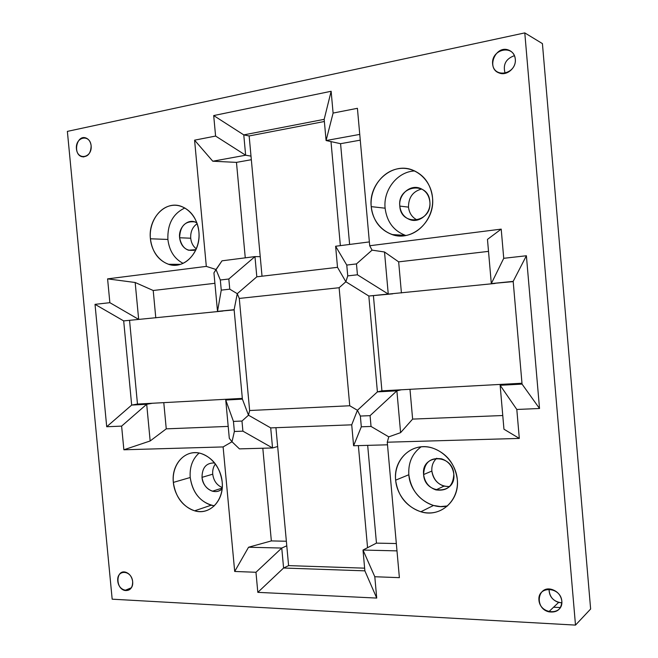 <?xml version="1.0" encoding="UTF-8"?>
<svg xmlns="http://www.w3.org/2000/svg" width="658" height="658" viewBox="0 0 658 658"><rect width="100%" height="100%" fill="white"/><g stroke="black" fill="none" stroke-linecap="round" stroke-linejoin="round"><path stroke-width="0.99" d="M561.874 602.86L558.609 602.448C552.185 600.08 549.002 595.613 549.052 589.058C549.397 597.242 553.666 601.84 561.874 602.86M561.85 601.173C560.97 595.358 557.721 591.476 552.095 589.51C537.496 584.88 534.025 608.272 548.739 611.808C557.022 612.96 561.397 609.415 561.85 601.173C563.174 615.97 540.012 614.728 538.935 600.137C537.487 585.521 560.632 586.377 561.85 601.173M91.141 145.796C90.598 141.758 88.838 139.134 85.836 137.95C76.747 134.487 72.52 154.104 81.757 156.653C87.703 157.229 90.829 153.61 91.141 145.796C92.334 157.945 77.48 160.84 76.435 148.798C75.177 136.798 90.023 133.632 91.141 145.796M132.669 581.664C131.913 576.737 129.577 573.579 125.662 572.189C116.022 569.211 115.134 588.367 124.79 590.465C129.98 591.016 132.603 588.079 132.669 581.664C133.845 593.59 118.777 592.784 117.757 580.989C116.524 569.178 131.575 569.746 132.669 581.664M505.155 73.375C502.696 64.698 505.78 58.792 514.433 55.659C505.78 58.792 502.696 64.698 505.155 73.375M515.313 59.236C514.77 54.754 512.549 51.702 508.667 50.09C495.466 44.645 485.727 68.728 499.29 73.022C506.742 76.131 516.374 67.922 515.313 59.236C516.662 74.37 493.722 78.853 492.612 63.867C491.139 48.955 514.062 44.07 515.313 59.236M423.612 474.55L431.854 471.062C431.508 465.815 433.137 461.546 436.748 458.239C433.137 461.546 431.508 465.815 431.854 471.062L423.612 474.55C420.947 454.028 452.597 453.239 453.823 474.171C452.704 466.448 448.633 461.34 441.608 458.823C430.209 457.359 424.213 462.599 423.612 474.55C424.731 482.273 428.827 487.389 435.917 489.906C447.201 491.37 453.173 486.13 453.823 474.171C456.274 495.071 424.591 495.079 423.612 474.55M399.809 206.086L408.495 207.13C408.495 197.408 412.895 191.363 421.696 188.994C412.895 191.363 408.495 197.408 408.495 207.13L399.809 206.086C397.119 185.433 428.597 180.498 429.855 201.759C428.975 194.998 425.619 190.475 419.788 188.18C409.835 184.388 398.411 194.776 399.809 206.086C400.681 212.855 404.061 217.387 409.95 219.673C419.714 223.391 431.229 213.176 429.855 201.759C432.314 222.832 400.812 226.961 399.809 206.086M179.609 237.76L190.713 238.221C190.384 231.772 192.539 226.928 197.186 223.679C192.539 226.928 190.384 231.772 190.713 238.221L179.609 237.76C178.195 226.813 188.813 217.559 196.915 222.906L194.661 221.878C185.112 220.858 180.095 226.155 179.609 237.76C180.465 244.126 183.426 248.28 188.484 250.221L196.01 249.621C187.333 252.162 181.863 248.206 179.609 237.76M202.014 477.346L212.731 474.188C212.419 470.215 213.307 466.802 215.405 463.948C213.307 466.802 212.419 470.215 212.731 474.188L202.014 477.346C202.121 467.542 206.332 462.747 214.648 462.961C206.332 462.747 202.121 467.542 202.014 477.346C203.067 484.477 206.546 489.1 212.46 491.205C216.112 492.118 219.336 491.32 222.141 488.804C215.306 495.852 202.656 488.532 202.014 477.346M150.411 238.78L167.889 239.446C167.346 224.09 173.005 213.603 184.882 207.969C173.005 213.603 167.346 224.09 167.889 239.446L150.411 238.78C148.831 223.111 158.562 207.517 171.532 205.502C184.47 203.24 197.466 215.52 198.881 231.723C197.112 218.695 191.141 210.198 180.958 206.242C164.878 200.361 147.943 218.867 150.411 238.78C152.154 251.817 158.183 260.321 168.497 264.286C184.076 269.994 201.307 251.989 198.881 231.723C200.484 247.901 190.096 263.545 177.109 265.067C164.138 266.819 151.792 254.481 150.411 238.78M395.639 480.167L408.832 474.739C408.125 462.796 412.212 453.494 421.087 446.848C412.212 453.494 408.125 462.796 408.832 474.739L395.639 480.167C393.969 462.755 406.586 447.07 423.078 446.724C439.544 446.108 455.846 461.505 457.31 479.55C454.999 463.701 446.7 453.181 432.413 447.991C412.673 441.485 393.122 459.095 395.639 480.167C397.917 496.025 406.315 506.553 420.84 511.768C439.914 518.002 459.778 500.952 457.31 479.55C459.021 497.58 445.466 513.232 428.95 512.952C412.451 512.936 397.078 497.58 395.639 480.167M371.219 206.628L385.111 208.199C383.071 189.956 397.522 171.458 414.803 170.957C397.522 171.458 383.071 189.956 385.111 208.199L371.219 206.628C369.525 189.019 382.043 171.261 398.435 168.687C414.803 165.841 431.039 179.42 432.52 197.696C430.71 183.812 423.875 174.526 412.015 169.83C391.518 161.991 368.324 183.533 371.219 206.628C373.004 220.537 379.929 229.839 391.995 234.536C411.744 242.095 435.325 221.269 432.52 197.696C434.247 215.939 420.799 233.787 404.382 235.72C387.981 237.925 372.675 224.263 371.219 206.628M173.35 482.404L190.22 477.502C189.504 467.147 192.473 458.996 199.111 453.041C192.473 458.996 189.504 467.147 190.22 477.502L173.35 482.404C171.796 466.884 181.624 452.943 194.678 452.679C207.714 452.178 220.784 465.897 222.174 481.911C220.002 467.303 212.978 457.845 201.085 453.518C185.663 448.583 171.154 464.079 173.35 482.404C175.489 496.996 182.579 506.463 194.628 510.814C209.598 515.584 224.337 500.491 222.174 481.911C223.761 497.925 213.274 511.834 200.197 511.603C187.135 511.603 174.724 497.925 173.35 482.404M388.763 436.854L371.046 426.45L361.316 426.803L353.601 445.746L387.504 444.808L353.601 445.746L361.316 426.803L360.354 416.053L357.426 410.288L351.717 424.821L353.601 445.746L351.717 424.821L357.426 410.288L377.404 391.88L368.825 296.026L388.253 294.052L357.434 274.789L347.745 275.883L346.766 265.067L335.613 246.248L337.513 267.329L345.861 281.756L347.745 275.883L345.861 281.756L368.825 296.026L345.861 281.756L339.117 287.727L239.282 298.428L249.637 410.518L349.752 405.764L339.117 287.727L349.752 405.764L357.426 410.288L360.354 416.053L361.316 426.803L371.046 426.45L370.076 415.65L360.354 416.053L370.076 415.65L396.881 390.836L377.404 391.88L357.426 410.288L349.752 405.764L249.637 410.518L248.494 415.198L242.399 399.135L225.743 400.031L229.305 438.335L232.003 441.765L234.371 431.475L233.442 421.408L225.743 400.031L233.442 421.408L241.971 421.046L248.494 415.198L241.971 421.046L233.442 421.408L234.371 431.475L242.909 431.163L241.971 421.046L242.909 431.163L272.552 447.966L270.709 427.897L248.494 415.198L270.709 427.897L272.552 447.966L242.909 431.163L234.371 431.475L232.003 441.765L239.438 448.879L272.552 447.966L277.668 446.527L275.932 427.7L277.668 446.527L272.552 447.966L239.438 448.879L232.003 441.765L229.305 438.335L225.743 400.031L231.114 398.995L225.743 400.031L242.399 399.135L248.494 415.198L249.637 410.518L239.282 298.428L237.267 293.682L229.765 289.175L221.261 290.129L217.51 311.382L234.125 309.696L237.267 293.682L256.817 276.812L254.959 256.595L222.009 260.823L213.932 272.864L217.51 311.382L221.261 290.129L220.323 280.004L216.013 269.5L220.323 280.004L221.261 290.129L229.765 289.175L228.82 279L220.323 280.004L228.82 279L254.959 256.595L228.82 279L229.765 289.175L237.267 293.682L234.125 309.696L217.51 311.382L234.141 309.91L217.51 311.382L213.932 272.864L216.013 269.5L206.316 266.391L194.579 140.17L215.594 136.058L213.694 115.569L331.139 91.273L333.096 113.069L357.417 108.307L369.706 245.747L501.207 229.124L503.732 258.306L526.392 255.756L539.527 408.503L516.81 409.465L519.31 438.417L387.266 442.209L399.381 577.658L374.805 576.737L376.721 598.073L257.821 592.356L255.962 572.271L234.692 571.465L223.111 446.93L123.868 449.784L121.615 426.121L106.711 426.746L95.023 304.35L109.861 302.68L107.591 278.869L206.316 266.391L107.591 278.869L109.861 302.68L138.665 319.385L135.17 282.496L107.591 278.869L135.17 282.496L138.665 319.385L109.861 302.68L95.023 304.35L123.688 320.907L222.955 311.037L123.688 320.907L95.023 304.35L106.711 426.746L121.615 426.121L146.693 404.275L131.674 405.081L106.711 426.746L131.674 405.081L146.693 404.275L121.615 426.121L123.868 449.784L150.164 440.967L146.693 404.275L152.434 403.255L137.481 404.061L131.674 405.081L123.688 320.907L131.674 405.081L137.481 404.061L129.56 320.512L137.481 404.061L152.434 403.255L146.693 404.275L150.164 440.967L166.252 428.851L163.784 402.638L166.252 428.851L150.164 440.967L123.868 449.784L223.111 446.93L232.003 441.765L223.111 446.93L234.692 571.465L255.962 572.271L281.756 548.048L248.551 547.234L234.692 571.465L248.551 547.234L281.756 548.048L255.962 572.271L257.821 592.356L283.59 568.019L281.756 548.048L286.781 545.811L281.756 548.048L283.59 568.019L288.599 565.617L277.668 446.527L288.599 565.617L283.59 568.019L257.821 592.356L376.721 598.073L374.805 576.737L363.002 550.047L364.877 570.848L376.721 598.073L364.877 570.848L363.002 550.047L374.805 576.737L399.381 577.658L387.266 442.209L388.763 436.854L400.599 432.643L396.881 390.836L370.076 415.65L371.046 426.45L388.763 436.854L387.266 442.209L519.31 438.417L516.81 409.465L500.138 385.284L503.954 429.205L519.31 438.417L503.954 429.205L500.138 385.284L516.81 409.465L539.527 408.503L522.057 384.108L500.138 385.284L503.822 384.231L500.138 385.284L522.057 384.108L539.527 408.503L526.392 255.756L503.732 258.306L491.312 283.598L513.182 281.377L526.392 255.756L513.182 281.377L491.312 283.598L503.732 258.306L501.207 229.124L487.471 239.389L491.312 283.598L513.207 281.616L491.312 283.598L487.471 239.389L501.207 229.124L369.706 245.747L372.074 250.139L356.463 263.916L372.074 250.139L384.511 251.989L372.074 250.139L369.706 245.747L357.417 108.307L333.096 113.069L326.088 140.541L359.745 134.405L326.088 140.541L333.096 113.069L331.139 91.273L324.172 119.345L326.088 140.541L340.573 143.691L360.263 140.154L340.573 143.691L326.088 140.541L324.172 119.345L331.139 91.273L213.694 115.569L215.594 136.058L245.64 155.222L243.773 134.89L213.694 115.569L243.773 134.89L245.64 155.222L215.594 136.058L194.579 140.17L212.781 161.218L245.64 155.222L251.002 156.127L249.152 135.959L243.773 134.89L324.172 119.345L243.773 134.89L249.152 135.959L324.369 121.5L249.152 135.959L251.002 156.127L245.64 155.222L212.781 161.218L236.469 162.378L251.331 159.713L236.469 162.378L212.781 161.218L194.579 140.17L206.316 266.391L216.013 269.5L222.009 260.823L254.959 256.595L260.231 256.686L254.959 256.595L256.817 276.812L237.267 293.682L239.282 298.428L339.117 287.727L345.861 281.756L337.513 267.329L335.613 246.248L346.766 265.067L356.463 263.916L357.434 274.789L388.253 294.052L384.511 251.989L388.253 294.052L392.736 293.83L368.825 296.026L495.087 283.45L368.825 296.026L377.404 391.88L396.881 390.836L401.273 389.783L381.92 390.827L377.404 391.88L381.92 390.827L373.423 295.787L381.92 390.827L401.273 389.783L396.881 390.836L400.599 432.643L412.624 419.097L409.983 389.314L412.624 419.097L400.599 432.643L388.763 436.854M112.173 599.183L575.495 625.1L524.788 32.9L67.371 131.386L112.173 599.183L67.371 131.386L524.788 32.9L542.422 43.609L524.788 32.9L575.495 625.1L590.629 609.012L542.422 43.609L590.629 609.012L575.495 625.1L112.173 599.183M242.325 398.386L152.434 403.255L242.325 398.386M155.79 317.847L153.215 290.499L135.17 282.496L153.215 290.499L214.903 283.302L153.215 290.499L155.79 317.847M262.024 276.204L251.002 156.127L262.024 276.204M369.36 241.914L335.613 246.248L369.36 241.914M286.362 541.238L271.351 540.917L248.551 547.234L271.351 540.917L262.813 448.238L271.351 540.917L286.362 541.238M396.98 550.878L363.002 550.047L367.559 547.695L363.002 550.047L396.98 550.878M396.33 543.541L376.458 543.121L367.559 547.695L376.458 543.121L367.674 445.359L376.458 543.121L396.33 543.541M521.983 383.244L401.273 389.783L521.983 383.244M401.421 292.95L398.658 261.859L384.511 251.989L398.658 261.859L488.507 251.372L398.658 261.859L401.421 292.95M270.709 427.897L351.717 424.821L270.709 427.897M513.182 281.377L522.057 384.108L513.182 281.377M234.125 309.696L242.399 399.135L234.125 309.696M337.513 267.329L256.817 276.812L337.513 267.329M364.877 570.848L283.59 568.019L364.877 570.848M364.639 568.167L288.599 565.617L364.639 568.167M214.344 505.829L211.16 505.212C199.284 500.993 192.309 491.756 190.22 477.502C192.786 493.442 200.83 502.885 214.344 505.829M405.789 235.506L405.46 235.399C393.64 230.818 386.855 221.754 385.111 208.199C386.888 221.902 393.78 231.007 405.789 235.506M228.194 426.4L166.252 428.851L228.194 426.4M502.761 415.527L412.624 419.097L502.761 415.527M245.269 257.837L236.469 162.378L245.269 257.837M330.999 141.61L340.359 245.64L330.999 141.61M349.62 244.447L340.573 143.691L349.62 244.447M358.371 445.614L367.559 547.695L358.371 445.614M447.539 505.944L440.556 506.578L433.507 505.467C419.278 500.434 411.053 490.185 408.832 474.739C410.041 494.092 429.822 510.369 447.539 505.944M183.072 263.348C174.37 258.783 169.303 250.813 167.889 239.446C169.303 250.813 174.37 258.783 183.072 263.348M346.766 265.067L347.745 275.883L357.434 274.789L356.463 263.916L346.766 265.067M222.248 487.553C216.827 485.234 213.653 480.784 212.731 474.188C213.653 480.784 216.827 485.234 222.248 487.553M196.331 248.864C193.107 246.363 191.231 242.818 190.713 238.221C191.231 242.818 193.107 246.363 196.331 248.864M417.328 220.043C412.179 217.543 409.243 213.233 408.495 207.13C409.243 213.233 412.179 217.543 417.328 220.043M449.496 486.616L443.977 486.139C436.986 483.679 432.948 478.654 431.854 471.062C433.844 481.302 439.725 486.484 449.496 486.616M560.46 607.548L553.575 607.219M558.609 602.448L548.739 611.808M83.846 156.933L81.757 156.653M131.403 587.759L124.79 590.465M511.11 51.414L508.667 50.09M194.628 510.814L211.16 505.212M391.995 234.536L405.46 235.399M420.84 511.768L433.507 505.467M168.497 264.286L180.448 264.343M212.46 491.205L222.207 488.088M188.484 250.221L194.044 250.353M409.95 219.673L416.078 220.266M435.917 489.906L443.977 486.139"/></g></svg>
